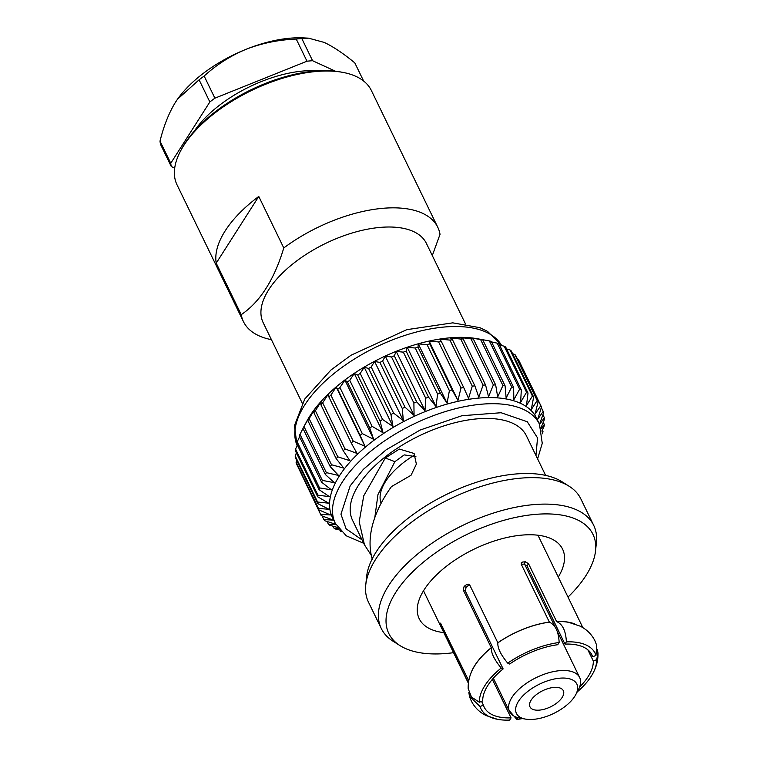 <?xml version="1.0" encoding="UTF-8"?>
<svg xmlns="http://www.w3.org/2000/svg" width="758" height="758" viewBox="0 0 758 758"><rect width="100%" height="100%" fill="white"/><g stroke="black" fill="none" stroke-linecap="round" stroke-linejoin="round"><path stroke-width="1.14" d="M160.004 141.102A105.855 51.288 154.1 0 0 160.535 144.399L171.289 166.552A105.855 51.288 154.1 0 1 170.758 163.254L209.852 101.96L199.098 79.817L177.505 99.213L175.524 102.169C168.987 112.752 163.813 125.724 160.004 141.102L170.758 163.254M177.126 99.762A93.291 45.205 -25.9 0 1 177.571 99.127A93.291 45.205 -25.9 0 1 246.17 49.261C230.631 55.713 216.627 64.648 204.148 76.037A105.855 51.288 154.1 0 0 199.098 79.817M363.613 81.021L354.81 62.886C343.535 53.562 333.359 46.75 324.291 42.439L308.553 38.156L301.826 38.573A105.855 51.288 154.1 0 0 296.236 39.065C278.556 39.786 261.861 43.178 246.17 49.261A93.291 45.205 -25.9 0 1 303.655 37.9L308.553 38.156M283.776 247.961L258.772 196.445L216.219 263.14L241.233 314.655C260.032 301.978 274.216 279.749 283.776 247.961A108.006 52.33 -25.9 0 1 437.792 227.305A108.006 52.33 -25.9 0 1 440.028 234.326L432.297 255.569M542.169 432.865L543.003 431.653A122.796 59.494 -25.9 0 1 542.52 433.386L542.302 433.813M543.003 431.653L542.283 430.165M541.259 428.81L544.31 424.499A122.796 59.494 -25.9 0 1 544.121 426.148L541.847 431.122M544.31 424.499L543.249 422.301M393.573 413.072A122.796 59.494 154.1 0 0 390.948 414.531L392.966 426.489L382.582 419.496A122.796 59.494 154.1 0 0 380.071 421.069L383.046 432.733L372.121 426.366A122.796 59.494 154.1 0 0 369.752 428.043L373.675 439.346L362.305 433.623A122.796 59.494 154.1 0 0 360.107 435.367L364.968 446.263L353.247 441.165A122.796 59.494 154.1 0 0 351.238 442.975L357.018 453.417L345.032 448.925A122.796 59.494 154.1 0 0 343.241 450.773L349.921 460.712L337.765 456.818A122.796 59.494 154.1 0 0 336.201 458.675L343.744 468.084L331.521 464.749A122.796 59.494 154.1 0 0 330.213 466.606L338.551 475.446L326.366 472.632L303.996 426.565A122.796 59.494 154.1 0 0 302.954 428.403L306.8 421.23A113.852 55.163 -25.9 0 1 309.927 415.924A113.852 55.163 -25.9 0 1 476.867 338.655L482.694 339.736A122.796 59.494 154.1 0 0 480.563 339.47L468.918 337.689L473.305 338.921A122.796 59.494 154.1 0 0 470.993 338.845L459.765 337.405L463.204 338.93A122.796 59.494 154.1 0 0 460.741 339.053L450.015 337.897L452.498 339.774A122.796 59.494 154.1 0 0 449.911 340.086L439.782 339.148L441.317 341.432A122.796 59.494 154.1 0 0 438.636 341.943L429.161 341.157L429.786 343.895A122.796 59.494 154.1 0 0 427.038 344.587L418.293 343.895L418.009 347.136A122.796 59.494 154.1 0 0 415.232 348.007L407.273 347.335L406.136 351.115A122.796 59.494 154.1 0 0 403.351 352.148L396.235 351.437L394.293 355.786A122.796 59.494 154.1 0 0 391.535 356.98L385.301 356.156L382.61 361.102A122.796 59.494 154.1 0 0 379.9 362.438L374.585 361.443L371.202 367.005L393.573 413.072L403.351 420.69L402.271 408.505A122.796 59.494 -25.9 0 1 404.98 407.169L414.067 415.403L413.896 403.038A122.796 59.494 -25.9 0 1 416.663 401.854L425.001 410.684L425.721 398.215A122.796 59.494 -25.9 0 1 428.507 397.173L436.039 406.582L437.593 394.065A122.796 59.494 -25.9 0 1 440.379 393.203L447.059 403.142L449.399 390.654A122.796 59.494 -25.9 0 1 452.147 389.963L457.936 400.404L461.006 388.001A122.796 59.494 -25.9 0 1 463.688 387.499L468.548 398.395L472.281 386.154A122.796 59.494 -25.9 0 1 474.868 385.841L478.791 397.145L483.102 385.121A122.796 59.494 -25.9 0 1 485.565 384.998L488.54 396.652L493.363 384.912A122.796 59.494 -25.9 0 1 495.675 384.979L497.693 396.936L502.933 385.528A122.796 59.494 -25.9 0 1 505.065 385.794L506.145 397.988L511.716 386.978A122.796 59.494 -25.9 0 1 513.649 387.433L513.82 399.798L519.609 389.224A122.796 59.494 -25.9 0 1 521.324 389.868L520.613 402.346L526.535 392.265A122.796 59.494 -25.9 0 1 528.013 393.089L526.459 405.596L532.419 396.046A122.796 59.494 -25.9 0 1 533.641 397.04L531.301 409.528L537.195 400.537A122.796 59.494 -25.9 0 1 538.142 401.693L535.072 414.086L540.795 405.691A122.796 59.494 -25.9 0 1 541.477 406.989L537.744 419.231L543.202 411.442A122.796 59.494 -25.9 0 1 543.59 412.873L539.27 424.897L544.377 417.734A122.796 59.494 -25.9 0 1 544.481 419.278L540.966 427.863M544.377 417.734L542.927 414.74M543.202 411.442L541.307 407.539M541.477 406.989L519.107 360.922A122.796 59.494 154.1 0 0 518.434 359.624L517.543 359.273M540.795 405.691L518.434 359.624M538.142 401.693L515.781 355.625A122.796 59.494 154.1 0 0 514.824 354.469L512.597 353.711M537.195 400.537L514.824 354.469M533.641 397.04L511.271 350.973A122.796 59.494 154.1 0 0 510.049 349.978L506.59 348.955M532.419 396.046L510.049 349.978M528.013 393.089L505.652 347.022A122.796 59.494 154.1 0 0 504.174 346.198L499.55 345.023M526.535 392.265L504.174 346.198M521.324 389.868L498.963 343.81A122.796 59.494 154.1 0 0 497.239 343.166L491.554 341.924M519.609 389.224L497.239 343.166M513.649 387.433L491.279 341.365A122.796 59.494 154.1 0 0 489.346 340.911L478.478 338.93M511.716 386.978L489.346 340.911M505.065 385.794L482.694 339.736M502.933 385.528L480.563 339.47M495.675 384.979L473.305 338.921M493.363 384.912L470.993 338.845M485.565 384.998L463.204 338.93M483.102 385.121L460.741 339.053M474.868 385.841L452.498 339.774M472.281 386.154L449.911 340.086M463.688 387.499L441.317 341.432M461.006 388.001L438.636 341.943M457.936 400.404L429.161 341.157M452.147 389.963L429.786 343.895M449.399 390.654L427.038 344.587M447.059 403.142L418.293 343.895M440.379 393.203L418.009 347.136M437.593 394.065L415.232 348.007M436.039 406.582L407.273 347.335M428.507 397.173L406.136 351.115M425.721 398.215L403.351 352.148M425.001 410.684L396.235 351.437M340.389 530.733L341.081 531.462M341.261 531.642A122.796 59.494 -25.9 0 1 340.73 531.443M416.663 401.854L394.293 355.786M413.896 403.038L391.535 356.98M339.774 530.041L335.519 529.046A122.796 59.494 -25.9 0 1 334.041 528.222L338.475 528.459M414.067 415.403L385.301 356.156M333.065 526.213L334.041 528.222M404.98 407.169L382.61 361.102M402.271 408.505L379.9 362.438M337.774 527.502L329.635 525.266A122.796 59.494 -25.9 0 1 328.413 524.271L335.984 524.631M403.351 420.69L374.585 361.443M327.068 521.485L328.413 524.271M371.202 367.005A122.796 59.494 154.1 0 0 368.587 368.464L364.2 367.242L360.211 373.429A122.796 59.494 154.1 0 0 357.71 375.002L354.27 373.486L349.751 380.308A122.796 59.494 154.1 0 0 347.391 381.975L344.909 380.099L339.935 387.556A122.796 59.494 154.1 0 0 337.736 389.299L336.201 387.016L330.876 395.098A122.796 59.494 154.1 0 0 328.868 396.908L328.252 394.169L322.671 402.858A122.796 59.494 154.1 0 0 320.871 404.706L321.146 401.465L315.394 410.751A122.796 59.494 154.1 0 0 313.84 412.617L314.968 408.837L309.15 418.681A122.796 59.494 154.1 0 0 307.843 420.538L309.785 416.199L303.996 426.565M390.948 414.531L368.587 368.464M326.366 472.632A122.796 59.494 154.1 0 0 325.315 474.47L334.411 482.713L322.358 480.392A122.796 59.494 154.1 0 0 321.582 482.183L331.36 489.801L319.535 487.925A122.796 59.494 154.1 0 0 319.052 489.659L329.436 496.651L317.943 495.163A122.796 59.494 154.1 0 0 317.744 496.812L328.659 503.179L317.583 502.033A122.796 59.494 154.1 0 0 317.678 503.577L329.048 509.3L318.464 508.438A122.796 59.494 154.1 0 0 318.853 509.869L330.573 514.966L320.587 514.322A122.796 59.494 154.1 0 0 321.259 515.62L333.245 520.111L323.912 519.618A122.796 59.494 -25.9 0 0 324.869 520.774L335.794 524.29M539.45 424.148L536.493 418.046A113.482 54.983 154.1 0 0 445.173 404.639A113.482 54.983 154.1 0 0 339.385 475.91A113.482 54.983 154.1 0 0 332.326 517.193L335.292 523.285A113.482 54.983 -25.9 0 1 342.341 482.003A113.482 54.983 -25.9 0 1 448.139 410.741A113.482 54.983 -25.9 0 1 539.45 424.148L542.254 443.373L537.602 458.884M392.966 426.489L364.2 367.242M322.131 515.952L323.912 519.618M382.582 419.496L360.211 373.429M595.57 550.659L596.423 542.349A118.077 57.21 154.1 0 0 593.722 525.389L580.865 498.925A118.077 57.21 154.1 0 0 569.211 486.304L562.152 481.842A113.482 54.983 154.1 0 0 466.776 485.67A113.482 54.983 154.1 0 0 376.243 551.824A113.482 54.983 154.1 0 0 366.597 576.8L365.735 585.11A118.077 57.21 154.1 0 0 368.445 602.07L381.293 628.534A118.077 57.21 154.1 0 0 392.957 641.154L400.016 645.617A113.482 54.983 -25.9 0 1 466.871 534.466A113.482 54.983 -25.9 0 1 595.57 550.659A113.482 54.983 -25.9 0 1 585.915 575.635A113.482 54.983 -25.9 0 1 568.007 597.096M569.211 486.304A118.077 57.21 154.1 0 0 469.969 490.293A118.077 57.21 154.1 0 0 375.779 559.12A118.077 57.21 154.1 0 0 365.735 585.11M380.071 421.069L357.71 375.002M545.618 475.389L526.422 435.85A96.645 46.825 154.1 0 0 448.651 424.433A96.645 46.825 154.1 0 0 358.553 485.129A96.645 46.825 154.1 0 0 352.546 520.282L364.456 544.803L359.197 521.75L363.745 495.817L385.301 458.003L399.39 449.068L414.095 453.474L416.369 464.123L411.035 475.266L391.45 486.608C383.965 497.011 378.356 507.538 374.604 518.178C369.402 533.177 368.663 547.011 372.386 559.679M593.722 525.389A118.077 57.21 154.1 0 0 498.707 511.442A118.077 57.21 154.1 0 0 388.636 585.583A118.077 57.21 154.1 0 0 381.293 628.534M383.046 432.733L354.27 373.486M298.377 467.695L320.587 514.322M579.595 687.032A59.854 29.003 154.1 0 0 593.315 661.042L596.66 659.697A63.473 30.756 -25.9 0 1 593.201 672.829A63.473 30.756 -25.9 0 1 577.179 691.969M371.259 555.301L364.456 544.803M453.54 652.676A113.482 54.983 -25.9 0 1 400.016 645.617M372.121 426.366L349.751 380.308M374.803 517.61L377.958 494.586L394.88 461.669L385.301 458.003M394.88 461.669L404.222 454.895L415.924 456.648M443.809 632.627A79.685 38.611 -25.9 0 1 419.212 618.727A79.685 38.611 -25.9 0 1 424.158 589.743A79.685 38.611 -25.9 0 1 498.442 539.705A79.685 38.611 -25.9 0 1 562.569 549.124A79.685 38.611 -25.9 0 1 558.276 577.046M369.752 428.043L347.391 381.975M296.738 460.457L296.103 462.371A122.796 59.494 154.1 0 0 296.482 463.801L318.853 509.869M597.313 649.331L597.996 653.074L596.66 659.697M491.345 647.72A63.473 30.756 -25.9 0 0 472.964 668.821C469.6 675.16 467.999 681.755 468.169 688.586L471.476 697.028L479.369 702.259A63.473 30.756 -25.9 0 1 501.199 668.025C494.225 659.564 490.938 652.799 491.345 647.72L491.269 647.692A63.625 30.832 -25.9 0 0 474.878 665.325A63.625 30.832 -25.9 0 0 470.547 674.298M373.675 439.346L344.909 380.099M296.103 462.371L318.464 508.438M413.697 455.511A63.625 30.832 154.1 0 0 385.585 481.444A63.625 30.832 154.1 0 0 381.094 503.321M497.788 642.803A63.625 30.832 -25.9 0 1 549.361 622.1L549.304 622.185A63.473 30.756 -25.9 0 0 497.864 642.841L469.752 585.053L468.851 584.162L466.739 584.456A63.625 30.832 154.1 0 0 464.123 586.408L466.132 587.327A59.854 29.003 -25.9 0 1 468.738 585.375L469.695 584.949M549.361 622.1L521.315 564.35A59.854 29.003 -25.9 0 1 523.949 564.113L527.056 566.036L564.956 644.092L566.378 641.865C565.828 630.798 562.55 624.033 556.514 621.56L556.571 621.465A63.625 30.832 -25.9 0 1 574.488 623.825M556.514 621.56A63.473 30.756 -25.9 0 1 568.69 622.346L580.126 626.136C586.692 629.405 591.619 634.266 594.907 640.728L596.764 645.503M362.305 433.623L339.935 387.556M522.423 718.556A63.473 30.756 -25.9 0 1 516.871 719.475L508.845 710.123M492.359 679.339L511.072 717.873L509.651 720.1A63.473 30.756 -25.9 0 1 497.485 719.314A63.473 30.756 -25.9 0 1 480.051 706.522L469.41 696.157L468.851 692.319M507.727 663.146A63.473 30.756 -25.9 0 1 559.158 642.49L557.736 644.717A59.854 29.003 -25.9 0 0 509.651 664.027L507.727 663.146C500.725 654.675 497.438 647.9 497.864 642.841M559.158 642.49C558.599 631.452 555.311 624.687 549.304 622.185M566.378 641.865A63.473 30.756 -25.9 0 1 595.968 655.443L596.754 645.503M479.369 702.259L482.713 700.913A59.854 29.003 -25.9 0 1 487.896 685.355A59.854 29.003 -25.9 0 1 503.132 668.916L465.223 590.861L463.223 589.942L491.269 647.692M463.223 589.942L464.123 586.408M521.315 564.35L521.324 562.739L522.537 562.048L521.22 564.123M523.949 564.113L525.427 561.801A63.625 30.832 154.1 0 0 522.537 562.048M525.427 561.801L528.534 563.715L527.056 566.036M556.571 621.465L528.534 563.715M443.174 628.06L442.018 628.515L468.416 682.892M442.018 628.515L440.711 625.255L441.63 624.886M440.824 623.398L440.436 623.55A63.625 30.832 154.1 0 0 440.711 625.255M468.757 680.741L440.502 623.171M360.107 435.367L337.736 389.299M296.406 452.867L295.213 455.965A122.796 59.494 154.1 0 0 295.307 457.51L317.678 503.577M516.871 719.475L518.008 717.674M511.072 717.873A59.854 29.003 -25.9 0 1 484.173 707.119A59.854 29.003 -25.9 0 1 483.405 705.177L481.557 701.377M480.051 706.522L483.405 705.177M501.199 668.025L503.132 668.916M465.223 590.861L466.132 587.327M564.956 644.092A59.854 29.003 -25.9 0 1 591.856 654.836A59.854 29.003 -25.9 0 1 592.623 656.788L590.795 653.026M595.968 655.443L592.623 656.788M587.876 649.852L593.315 661.042M364.968 446.263L336.201 387.016M295.213 455.965L317.583 502.033M353.247 441.165L330.876 395.098M351.238 442.975L328.868 396.908M297.354 444.974L295.573 449.106A122.796 59.494 154.1 0 0 295.374 450.754L317.744 496.812M575.748 694.669L578.354 689.771A38.971 18.884 154.1 0 0 579.652 677.51A38.971 18.884 154.1 0 0 548.29 672.905A38.971 18.884 154.1 0 0 511.963 697.379A38.971 18.884 154.1 0 0 509.537 711.554A38.971 18.884 154.1 0 0 519.979 718.12L525.436 719.096A33.589 16.278 -25.9 0 1 521.4 697.426A33.589 16.278 -25.9 0 1 561.214 678.088A33.589 16.278 -25.9 0 1 575.748 694.669A33.589 16.278 -25.9 0 1 574.782 696.318A33.589 16.278 -25.9 0 1 525.436 719.096M295.573 449.106L317.943 495.163M345.032 448.925L322.671 402.858M531.14 700.127A18.524 8.973 -25.9 0 1 548.413 688.491A18.524 8.973 -25.9 0 1 563.317 690.68A18.524 8.973 -25.9 0 1 550.573 706.844A18.524 8.973 -25.9 0 1 529.984 706.863A18.524 8.973 -25.9 0 1 531.14 700.127M343.241 450.773L320.871 404.706M299.562 436.835L297.174 441.867A122.796 59.494 154.1 0 0 296.681 443.591L319.052 489.659M297.174 441.867L319.535 487.925M337.765 456.818L315.394 410.751M336.201 458.675L313.84 412.617M303.001 428.507L299.988 434.325A122.796 59.494 154.1 0 0 299.221 436.115L321.582 482.183M299.988 434.325L322.358 480.392M331.521 464.749L309.15 418.681M330.213 466.606L307.843 420.538M302.954 428.403L325.315 474.47M302.262 403.18L263.149 322.614A90.723 43.964 -25.9 0 1 268.787 289.613A90.723 43.964 -25.9 0 1 353.361 232.64A90.723 43.964 -25.9 0 1 426.375 243.356L465.488 323.922M271.421 339.66A108.006 52.33 -25.9 0 1 243.47 321.667A108.006 52.33 -25.9 0 1 241.233 314.655M216.219 263.14A108.006 52.33 -25.9 0 1 225.173 230.868A108.006 52.33 -25.9 0 1 258.772 196.445M342.426 72.304L340.238 71.906A105.855 51.288 154.1 0 0 184.725 143.698A105.855 51.288 154.1 0 0 181.674 148.9L180.631 150.861A108.006 52.33 -25.9 0 1 183.749 145.545A108.006 52.33 -25.9 0 1 342.426 72.304A108.006 52.33 -25.9 0 1 371.354 90.477L437.792 227.305M243.47 321.667L177.031 184.838A108.006 52.33 -25.9 0 1 180.631 150.861M194.389 131.02A89.435 43.329 -25.9 0 1 318.322 70.845M174.7 168.115L171.289 166.552M301.826 38.573L312.58 60.716L335.443 71.214M312.58 60.716A105.855 51.288 154.1 0 0 306.99 61.208L296.236 39.065M204.148 76.037L214.902 98.18L306.99 61.208M214.902 98.18A105.855 51.288 154.1 0 0 209.852 101.96M362.087 539.933L346.084 528.809L340.958 514.199L350.177 485.859L363.328 469.392L386.125 449.835L420.169 430.032L461.897 415.725L501.104 412.731L527.284 421.751L537.536 437.897L535.963 455.511M468.738 585.375L466.739 584.456M304.669 405.094A113.852 55.163 154.1 0 0 297.127 445.505L294.407 425.731L304.792 398.973L330.895 370.046L351.068 355.208L406.819 329.664L452.782 322.842L479.937 327.702L487.584 331.398L501.663 345.553A113.852 55.163 154.1 0 0 409.216 334.06A113.852 55.163 154.1 0 0 304.669 405.094M335.292 523.285L346.226 535.792L363.726 543.306M597.996 653.074C598.166 659.905 596.565 666.49 593.201 672.829M497.485 719.314L486.105 715.552C477.777 711.383 472.215 704.912 469.41 696.157M423.504 590.804L468.378 683.223M537.962 535.224L582.845 627.643M493.344 678.202L509.537 711.554M524.612 564.16L555.093 626.942M557.32 631.528L579.652 677.51"/></g></svg>
